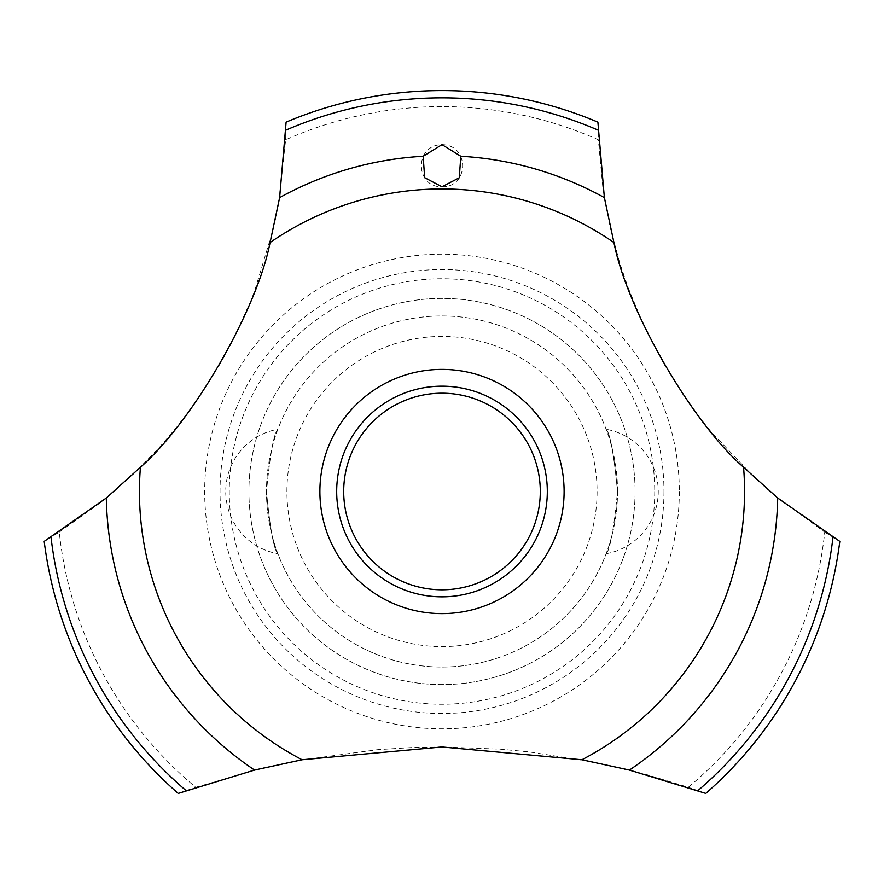 <?xml version="1.0" encoding="UTF-8"?>
<svg xmlns="http://www.w3.org/2000/svg" width="884" height="884" viewBox="0 0 884 884"><rect width="100%" height="100%" fill="white"/><g stroke="black" fill="none" stroke-linecap="round" stroke-linejoin="round"><path stroke-width="0.66" stroke-dasharray="4.42 3.31" d="M635.088 491.504A193.088 193.088 0 0 1 442 684.581A193.088 193.088 0 0 1 248.912 491.504A193.088 193.088 0 0 1 442 298.416A193.088 193.088 0 0 1 635.088 491.504A193.088 193.088 0 0 1 442 684.581A193.088 193.088 0 0 1 248.912 491.504A193.088 193.088 0 0 1 442 298.416A193.088 193.088 0 0 1 635.088 491.504M617.529 491.504A175.529 175.529 0 0 0 442 315.964A175.529 175.529 0 0 0 266.471 491.504A175.529 175.529 0 0 0 442 667.033A175.529 175.529 0 0 0 617.529 491.504C613.905 528.997 610.104 549.737 606.137 553.716C610.104 549.737 613.905 528.997 617.529 491.504C613.905 454 610.104 433.259 606.137 429.281C610.104 433.259 613.905 454 617.529 491.504C613.905 454 610.104 433.259 606.137 429.281C610.104 433.259 613.905 454 617.529 491.504A175.529 175.529 0 0 0 442 315.964A175.529 175.529 0 0 0 266.471 491.504C270.095 528.997 273.896 549.737 277.863 553.716C273.896 549.737 270.095 528.997 266.471 491.504C270.095 528.997 273.896 549.737 277.863 553.716C273.896 549.737 270.095 528.997 266.471 491.504A175.529 175.529 0 0 0 442 667.033A175.529 175.529 0 0 0 617.529 491.504M277.863 429.281C273.896 433.259 270.095 454 266.471 491.504C270.095 454 273.896 433.259 277.863 429.281A63.195 63.195 0 0 0 277.863 553.716M597.087 491.504A155.087 155.087 0 0 1 442 646.591A155.087 155.087 0 0 1 286.913 491.504A155.087 155.087 0 0 1 442 336.417A155.087 155.087 0 0 1 597.087 491.504M654.746 491.504A212.746 212.746 0 0 1 442 704.25A212.746 212.746 0 0 1 229.254 491.504A212.746 212.746 0 0 1 442 278.758A212.746 212.746 0 0 1 654.746 491.504M663.972 491.504A221.972 221.972 0 0 1 442 713.476A221.972 221.972 0 0 1 220.028 491.504A221.972 221.972 0 0 1 442 269.521A221.972 221.972 0 0 1 663.972 491.504M679.321 491.504A237.321 237.321 0 0 1 442 728.825A237.321 237.321 0 0 1 204.679 491.504A237.321 237.321 0 0 1 442 254.183A237.321 237.321 0 0 1 679.321 491.504M59.261 532.135L100.643 502.576L114.069 491.504L133.65 473.824L159.573 447.182L176.579 427.292L199.033 397.303L221.221 362.086L233.044 340.141L250.945 300.582L254.47 291.521L273.775 227.464L278.637 203.453L285.642 139.805A384.883 384.883 0 0 1 598.357 139.805L602.899 188.104L610.424 228.326L619.739 262.935L627.927 287.189L642.701 323.058L663.144 362.716L683.188 394.706L704.393 423.513L711.211 431.911L756.328 479.426L774.771 495.592L824.739 532.135A384.883 384.883 0 0 1 688.271 787.29L646.348 774.495L594.744 762.229L528.82 751.864L500.245 749.168L442 746.969L411.502 747.577L378.032 749.632L298.748 760.373L263.299 767.931L195.729 787.29A384.883 384.883 0 0 1 59.261 532.135L44.2 541.384A400.916 400.916 0 0 0 178.214 793.412L195.729 787.29M824.728 532.135L839.8 541.384A400.916 400.916 0 0 1 705.786 793.412L688.271 787.29M285.642 139.816L286.107 122.136A400.916 400.916 0 0 1 597.893 122.136L598.357 139.816M442 186.778C468.973 187.518 470.023 144.976 442 144.644C413.933 144.976 415.104 187.574 442 186.778M336.682 491.504A105.318 105.318 0 0 1 442 386.175A105.318 105.318 0 0 1 547.318 491.504A105.318 105.318 0 0 1 442 596.822A105.318 105.318 0 0 1 336.682 491.504M606.137 553.716A63.195 63.195 0 0 0 606.137 429.281"/><path stroke-width="1.33" d="M270.073 242.547C257.078 309.997 192.226 422.309 140.423 467.238L106.301 498.001L44.2 541.384A400.916 400.916 0 0 0 178.214 793.412L254.548 770.063L302.085 759.754L442 746.969L581.915 759.754L629.452 770.063L705.786 793.412A400.916 400.916 0 0 0 839.8 541.384L777.699 498.001L743.577 467.238C691.686 422.232 626.9 309.875 613.927 242.547L604.369 197.607L597.893 122.136A400.916 400.916 0 0 0 286.107 122.136L279.631 197.607L270.073 242.547A302.549 302.549 0 0 1 613.927 242.547M564.114 491.504A122.114 122.114 0 0 1 442 613.606A122.114 122.114 0 0 1 319.886 491.504A122.114 122.114 0 0 1 442 369.39A122.114 122.114 0 0 1 564.114 491.504M302.085 759.754A302.549 302.549 0 0 1 140.423 467.238M743.577 467.238A302.549 302.549 0 0 1 581.915 759.754M442 144.644L460.818 156.269L459.271 177.772L442 186.778L424.663 177.673L423.171 156.269L442 144.644M336.682 491.504A105.318 105.318 0 0 1 442 386.175A105.318 105.318 0 0 1 547.318 491.504A105.318 105.318 0 0 1 442 596.822A105.318 105.318 0 0 1 336.682 491.504M343.699 491.504A98.301 98.301 0 0 0 442 589.794A98.301 98.301 0 0 0 540.301 491.504A98.301 98.301 0 0 0 442 393.203A98.301 98.301 0 0 0 343.699 491.504M460.829 156.269A335.765 335.765 0 0 1 604.369 197.607M285.974 130.092A393.656 393.656 0 0 1 598.026 130.092M279.631 197.607A335.765 335.765 0 0 1 423.171 156.269M832.982 537.284A393.656 393.656 0 0 1 697.918 790.605M777.699 498.001A335.765 335.765 0 0 1 629.452 770.063M254.548 770.063A335.765 335.765 0 0 1 106.301 498.001M186.082 790.605A393.656 393.656 0 0 1 51.018 537.284"/></g></svg>
